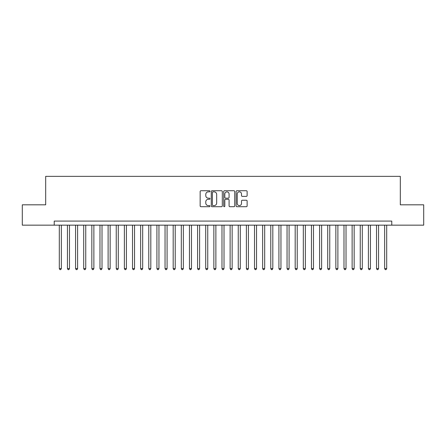 <?xml version="1.0" encoding="UTF-8"?>
<svg xmlns="http://www.w3.org/2000/svg" width="446" height="446" viewBox="0 0 446 446"><rect width="100%" height="100%" fill="white"/><g stroke="black" fill="none" stroke-linecap="round" stroke-linejoin="round"><path stroke-width="0.67" d="M209.988 191.295A0.557 0.557 0 0 0 209.425 190.737L200.945 190.737A0.797 0.797 0 0 0 200.148 191.535L200.148 205.907A0.797 0.797 0 0 0 200.945 206.704L209.425 206.704A0.557 0.557 0 0 0 209.988 206.147A0.557 0.557 0 0 0 209.425 205.589L208.332 205.589A2.553 2.553 0 0 1 205.773 203.03L205.773 201.832A2.553 2.553 0 0 1 208.332 199.278L209.425 199.278A0.557 0.557 0 0 0 209.988 198.721A0.557 0.557 0 0 0 209.425 198.163L208.332 198.163A2.553 2.553 0 0 1 205.773 195.604L205.773 194.411A2.553 2.553 0 0 1 208.332 191.852L209.425 191.852A0.557 0.557 0 0 0 209.988 191.295M246.331 196.368A0.797 0.797 0 0 0 247.129 195.565L247.129 191.535A0.797 0.797 0 0 0 246.331 190.737L236.91 190.737A0.797 0.797 0 0 0 236.112 191.535L236.112 205.907A0.797 0.797 0 0 0 236.91 206.704L246.331 206.704A0.797 0.797 0 0 0 247.129 205.907L247.129 201.035A0.797 0.797 0 0 0 246.331 200.237L242.301 200.237A0.797 0.797 0 0 0 241.503 201.035L241.503 203.448A2.135 2.135 0 0 1 239.368 205.589A2.135 2.135 0 0 1 237.233 203.448L237.233 193.988A2.135 2.135 0 0 1 239.368 191.852A2.135 2.135 0 0 1 241.503 193.988L241.503 195.565A0.797 0.797 0 0 0 242.301 196.368L246.331 196.368M54.222 225.158L22.3 225.158L22.3 204.82L45.687 204.82L45.687 176.354L400.313 176.354L400.313 204.82L423.7 204.82L423.7 225.158L391.778 225.158L391.778 221.088L54.222 221.088L54.222 225.158L391.778 225.158M222.303 191.535A0.797 0.797 0 0 0 221.5 190.737L212.084 190.737A0.797 0.797 0 0 0 211.281 191.535L211.281 205.907A0.797 0.797 0 0 0 212.084 206.704L221.5 206.704A0.797 0.797 0 0 0 222.303 205.907L222.303 191.535M224.5 190.737L233.916 190.737A0.797 0.797 0 0 1 234.719 191.535L234.719 205.907A0.797 0.797 0 0 1 233.916 206.704L229.885 206.704A0.797 0.797 0 0 1 229.088 205.907L229.088 200.076A0.797 0.797 0 0 0 228.291 199.278L225.615 199.278A0.797 0.797 0 0 0 224.817 200.076L224.817 206.147A0.557 0.557 0 0 1 224.26 206.704A0.557 0.557 0 0 1 223.697 206.147L223.697 191.535A0.797 0.797 0 0 1 224.5 190.737M212.959 191.852A0.557 0.557 0 0 0 212.402 192.416L212.402 205.026A0.557 0.557 0 0 0 212.959 205.589L214.119 205.589A2.553 2.553 0 0 0 216.672 203.03L216.672 194.411A2.553 2.553 0 0 0 214.119 191.852L212.959 191.852M229.088 194.032A2.135 2.135 0 0 0 226.953 191.897A2.135 2.135 0 0 0 224.817 194.032L224.817 197.366A0.797 0.797 0 0 0 225.615 198.163L228.291 198.163A0.797 0.797 0 0 0 229.088 197.366L229.088 194.032M59.307 225.158L59.307 268.592L61.342 268.592L61.342 225.158M61.342 268.592L60.734 269.646L59.92 269.646L59.307 268.592M67.441 225.158L67.441 268.592L69.476 268.592L69.476 225.158M69.476 268.592L68.868 269.646L68.054 269.646L67.441 268.592M75.575 225.158L75.575 268.592L77.61 268.592L77.61 225.158M77.61 268.592L77.002 269.646L76.188 269.646L75.575 268.592M83.709 225.158L83.709 268.592L85.744 268.592L85.744 225.158M85.744 268.592L85.136 269.646L84.322 269.646L83.709 268.592M91.843 225.158L91.843 268.592L93.877 268.592L93.877 225.158M93.877 268.592L93.264 269.646L92.456 269.646L91.843 268.592M99.976 225.158L99.976 268.592L102.011 268.592L102.011 225.158M102.011 268.592L101.398 269.646L100.59 269.646L99.976 268.592M108.11 225.158L108.11 268.592L110.145 268.592L110.145 225.158M110.145 268.592L109.532 269.646L108.724 269.646L108.11 268.592M116.244 225.158L116.244 268.592L118.279 268.592L118.279 225.158M118.279 268.592L117.666 269.646L116.852 269.646L116.244 268.592M124.378 225.158L124.378 268.592L126.413 268.592L126.413 225.158M126.413 268.592L125.8 269.646L124.986 269.646L124.378 268.592M132.512 225.158L132.512 268.592L134.547 268.592L134.547 225.158M134.547 268.592L133.934 269.646L133.12 269.646L132.512 268.592M140.646 225.158L140.646 268.592L142.681 268.592L142.681 225.158M142.681 268.592L142.068 269.646L141.254 269.646L140.646 268.592M148.78 225.158L148.78 268.592L150.815 268.592L150.815 225.158M150.815 268.592L150.202 269.646L149.388 269.646L148.78 268.592M156.914 225.158L156.914 268.592L158.949 268.592L158.949 225.158M158.949 268.592L158.336 269.646L157.522 269.646L156.914 268.592M165.048 225.158L165.048 268.592L167.083 268.592L167.083 225.158M167.083 268.592L166.47 269.646L165.656 269.646L165.048 268.592M173.182 225.158L173.182 268.592L175.217 268.592L175.217 225.158M175.217 268.592L174.603 269.646L173.789 269.646L173.182 268.592M181.316 225.158L181.316 268.592L183.351 268.592L183.351 225.158M183.351 268.592L182.737 269.646L181.923 269.646L181.316 268.592M189.45 225.158L189.45 268.592L191.485 268.592L191.485 225.158M191.485 268.592L190.871 269.646L190.057 269.646L189.45 268.592M197.584 225.158L197.584 268.592L199.613 268.592L199.613 225.158M199.613 268.592L199.005 269.646L198.191 269.646L197.584 268.592M205.718 225.158L205.718 268.592L207.747 268.592L207.747 225.158M207.747 268.592L207.139 269.646L206.325 269.646L205.718 268.592M213.851 225.158L213.851 268.592L215.881 268.592L215.881 225.158M215.881 268.592L215.273 269.646L214.459 269.646L213.851 268.592M221.985 225.158L221.985 268.592L224.015 268.592L224.015 225.158M224.015 268.592L223.407 269.646L222.593 269.646L221.985 268.592M230.119 225.158L230.119 268.592L232.149 268.592L232.149 225.158M232.149 268.592L231.541 269.646L230.727 269.646L230.119 268.592M238.253 225.158L238.253 268.592L240.282 268.592L240.282 225.158M240.282 268.592L239.675 269.646L238.861 269.646L238.253 268.592M246.387 225.158L246.387 268.592L248.416 268.592L248.416 225.158M248.416 268.592L247.809 269.646L246.995 269.646L246.387 268.592M254.515 225.158L254.515 268.592L256.55 268.592L256.55 225.158M256.55 268.592L255.943 269.646L255.129 269.646L254.515 268.592M262.649 225.158L262.649 268.592L264.684 268.592L264.684 225.158M264.684 268.592L264.077 269.646L263.263 269.646L262.649 268.592M270.783 225.158L270.783 268.592L272.818 268.592L272.818 225.158M272.818 268.592L272.211 269.646L271.397 269.646L270.783 268.592M278.917 225.158L278.917 268.592L280.952 268.592L280.952 225.158M280.952 268.592L280.344 269.646L279.53 269.646L278.917 268.592M287.051 225.158L287.051 268.592L289.086 268.592L289.086 225.158M289.086 268.592L288.478 269.646L287.664 269.646L287.051 268.592M295.185 225.158L295.185 268.592L297.22 268.592L297.22 225.158M297.22 268.592L296.612 269.646L295.798 269.646L295.185 268.592M303.319 225.158L303.319 268.592L305.354 268.592L305.354 225.158M305.354 268.592L304.746 269.646L303.932 269.646L303.319 268.592M311.453 225.158L311.453 268.592L313.488 268.592L313.488 225.158M313.488 268.592L312.88 269.646L312.066 269.646L311.453 268.592M319.587 225.158L319.587 268.592L321.622 268.592L321.622 225.158M321.622 268.592L321.014 269.646L320.2 269.646L319.587 268.592M327.721 225.158L327.721 268.592L329.756 268.592L329.756 225.158M329.756 268.592L329.148 269.646L328.334 269.646L327.721 268.592M335.855 225.158L335.855 268.592L337.89 268.592L337.89 225.158M337.89 268.592L337.276 269.646L336.468 269.646L335.855 268.592M343.989 225.158L343.989 268.592L346.024 268.592L346.024 225.158M346.024 268.592L345.41 269.646L344.602 269.646L343.989 268.592M352.123 225.158L352.123 268.592L354.157 268.592L354.157 225.158M354.157 268.592L353.544 269.646L352.736 269.646L352.123 268.592M360.257 225.158L360.257 268.592L362.291 268.592L362.291 225.158M362.291 268.592L361.678 269.646L360.864 269.646L360.257 268.592M368.39 225.158L368.39 268.592L370.425 268.592L370.425 225.158M370.425 268.592L369.812 269.646L368.998 269.646L368.39 268.592M376.524 225.158L376.524 268.592L378.559 268.592L378.559 225.158M378.559 268.592L377.946 269.646L377.132 269.646L376.524 268.592M384.658 225.158L384.658 268.592L386.693 268.592L386.693 225.158M386.693 268.592L386.08 269.646L385.266 269.646L384.658 268.592"/></g></svg>
